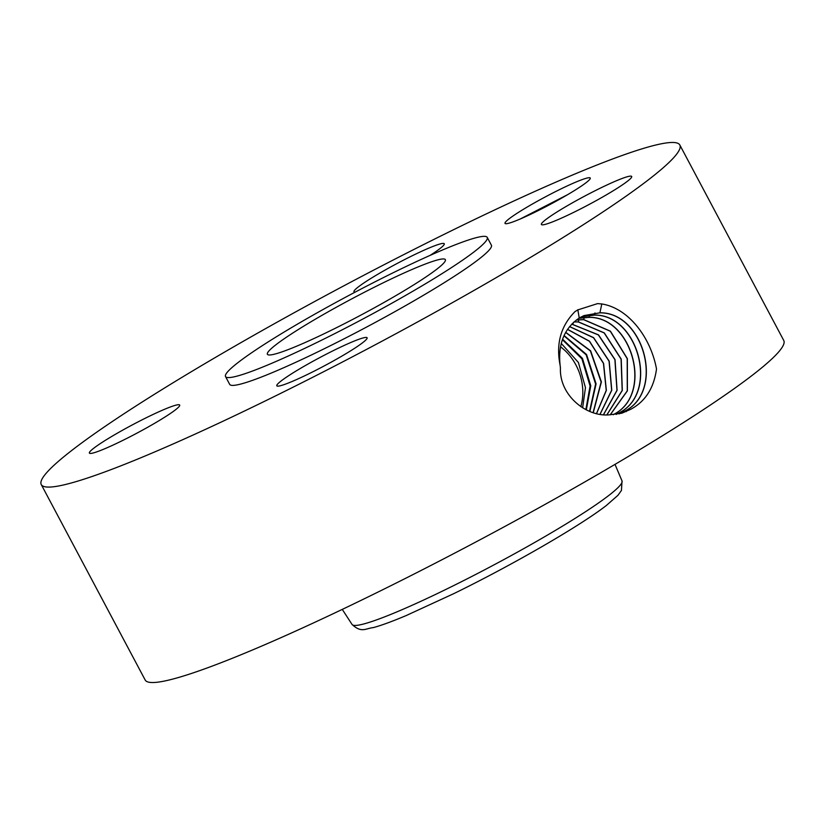 <?xml version="1.0" encoding="UTF-8"?>
<svg xmlns="http://www.w3.org/2000/svg" width="825" height="825" viewBox="0 0 825 825"><rect width="100%" height="100%" fill="white"/><g stroke="black" fill="none" stroke-linecap="round" stroke-linejoin="round"><path stroke-width="1.24" d="M41.25 484.543L145.169 679.996A361.618 33.402 -28 0 0 400.104 581.078A361.618 33.402 -28 0 0 751.678 375.757A361.618 33.402 -28 0 0 783.75 340.457L679.831 145.004A361.618 33.402 -28 0 0 424.896 243.922A361.618 33.402 -28 0 0 73.322 449.243A361.618 33.402 -28 0 0 41.25 484.543A361.618 33.402 -28 0 0 296.185 385.636A361.618 33.402 -28 0 0 647.759 180.314A361.618 33.402 -28 0 0 679.831 145.004M528.908 215.098A48.262 4.455 -28 0 0 590.257 178.53A48.262 4.455 -28 0 0 566.363 186.337A48.262 4.455 -28 0 0 522.524 209.849A48.262 4.455 -28 0 0 505.405 223.647A48.262 4.455 -28 0 0 528.908 215.098M302.115 377.015A51.129 4.723 -28 0 0 367.104 337.776A51.129 4.723 -28 0 0 341.798 346.552A51.129 4.723 -28 0 0 276.808 385.791A51.129 4.723 -28 0 0 302.115 377.015M225.524 376.54L229.68 384.357A148.201 13.685 -28 0 0 334.166 343.819A148.201 13.685 -28 0 0 478.252 259.669A148.201 13.685 -28 0 0 491.401 245.2L487.235 237.383A148.201 13.685 -28 0 0 382.759 277.922A148.201 13.685 -28 0 0 238.672 362.072A148.201 13.685 -28 0 0 225.524 376.54A148.201 13.685 -28 0 0 330.01 336.002A148.201 13.685 -28 0 0 474.097 251.852A148.201 13.685 -28 0 0 487.235 237.383M545.933 219.491A51.129 4.723 -28 0 0 541.396 224.483A51.129 4.723 -28 0 0 577.448 210.499A51.129 4.723 -28 0 0 627.155 181.469A51.129 4.723 -28 0 0 631.692 176.478A51.129 4.723 -28 0 0 595.64 190.462A51.129 4.723 -28 0 0 545.933 219.491M430.011 255.43A51.129 4.723 -28 0 0 444.273 243.767A51.129 4.723 -28 0 0 418.966 252.532A51.129 4.723 -28 0 0 353.977 291.772A51.129 4.723 -28 0 0 355.132 292.132M175.148 410.066A51.129 4.723 -28 0 0 179.685 405.065A51.129 4.723 -28 0 0 143.632 419.059A51.129 4.723 -28 0 0 93.926 448.088A51.129 4.723 -28 0 0 89.389 453.08A51.129 4.723 -28 0 0 125.431 439.096A51.129 4.723 -28 0 0 175.148 410.066M630.743 409.282L630.816 409.241C645.377 401.424 653.936 388.008 656.504 369.002C650.904 338.013 628.753 308.199 601.807 303.961L597.578 303.61L577.974 309.849L575.066 311.541C560.825 325.885 555.833 343.736 560.092 365.114L560.433 367.971C559.206 395.33 586.389 417.007 609.221 414.841L621.906 413.181L630.743 409.282L621.854 413.191M520.193 219.017L567.672 194.638M619.059 413.903L625.257 410.891C665.074 390.297 643.479 312.097 599.785 312.85L583.863 315.635M619.121 413.892L625.391 410.85C665.208 390.246 643.603 312.036 599.909 312.799L583.945 315.593L579.243 318.017C564.331 328.247 557.937 343.953 560.092 365.114M276.334 344.438A100.774 9.312 -28 0 0 267.403 354.276A100.774 9.312 -28 0 0 338.446 326.71A100.774 9.312 -28 0 0 436.425 269.486A100.774 9.312 -28 0 0 445.366 259.648A100.774 9.312 -28 0 0 374.323 287.213A100.774 9.312 -28 0 0 276.334 344.438M616.254 414.408L619.822 412.5C659.402 392.03 637.931 314.315 594.526 315.067L581.347 316.831M616.182 414.408L619.688 412.541C659.257 392.081 637.808 314.366 594.402 315.119L581.285 316.862M560.505 346.778A49.789 41.807 -109.8 0 1 582.697 388.657A49.789 41.807 -109.8 0 1 580.841 406.673M613.233 414.717L614.13 414.191C653.452 393.865 632.136 316.645 589.019 317.388L578.758 318.326M613.305 414.707L614.264 414.15C653.586 393.803 632.259 316.583 589.132 317.336L578.82 318.285M585.863 409.602L590.081 386.007L581.934 358.865L562.403 339.673M582.625 407.808L585.461 387.668L578.397 362.464L561.258 343.437M586.348 409.839L590.772 385.76L582.45 358.37L562.578 339.178M610.18 414.81L627.268 390.833L627.206 358.658L610.294 331.227L583.626 319.657L576.324 320.017M610.252 414.81L627.392 390.833L627.351 358.638L610.438 331.186L583.749 319.605L576.376 319.976M589.566 411.273L595.598 384.027L586.173 354.822L563.949 335.796M589.896 411.407L596.083 383.852L586.534 354.502L564.083 335.517M606.849 414.841L622.194 390.452L621.07 359.143L604.168 332.929L578.232 321.915L573.973 321.956M606.932 414.841L622.318 390.462L621.215 359.123L604.302 332.887L578.356 321.863L574.025 321.905M593.103 412.541L601.126 382.037L590.422 350.965L565.641 332.444M593.278 412.603L601.394 381.944L590.618 350.811L565.713 332.32M603.477 414.645L616.966 390.318L614.893 359.628L598.352 334.909L571.715 324.142M603.549 414.645L617.09 390.328L615.038 359.607L598.496 334.868L571.766 324.091M596.516 413.49L606.231 390.38L603.457 363.433L589.421 341.282L567.507 329.412M596.599 413.511L606.365 390.38L603.591 363.371L589.514 341.199L567.559 329.34M600.033 414.202L611.655 390.225L609.067 361.216L593.526 337.745L569.559 326.618M600.115 414.212L611.779 390.225L609.19 361.164L593.618 337.662L569.611 326.566M579.243 318.017L577.82 309.705M599.909 312.799L601.807 303.961M625.391 410.85L626.165 411.634M622.029 480.934L621.442 490.452L617.935 495.33L606.437 505.416C579.975 526.03 511.882 565.29 453.637 593.711L406.323 615.502C392.556 621.318 381.573 625.36 373.354 627.598C365.434 628.433 361.597 633.28 352.069 624.473A152.883 14.118 -28 0 0 460.319 582.285A152.883 14.118 -28 0 0 608.417 495.753A152.883 14.118 -28 0 0 622.029 480.934L615.007 464.382M594.516 315.067L594.98 312.923M619.822 412.5L620.596 413.284M589.132 317.336L589.597 315.191M583.739 319.605L584.203 317.46M578.356 321.863L578.81 319.729M572.962 324.132L573.303 322.575M352.069 624.473L342.272 609.397"/></g></svg>
